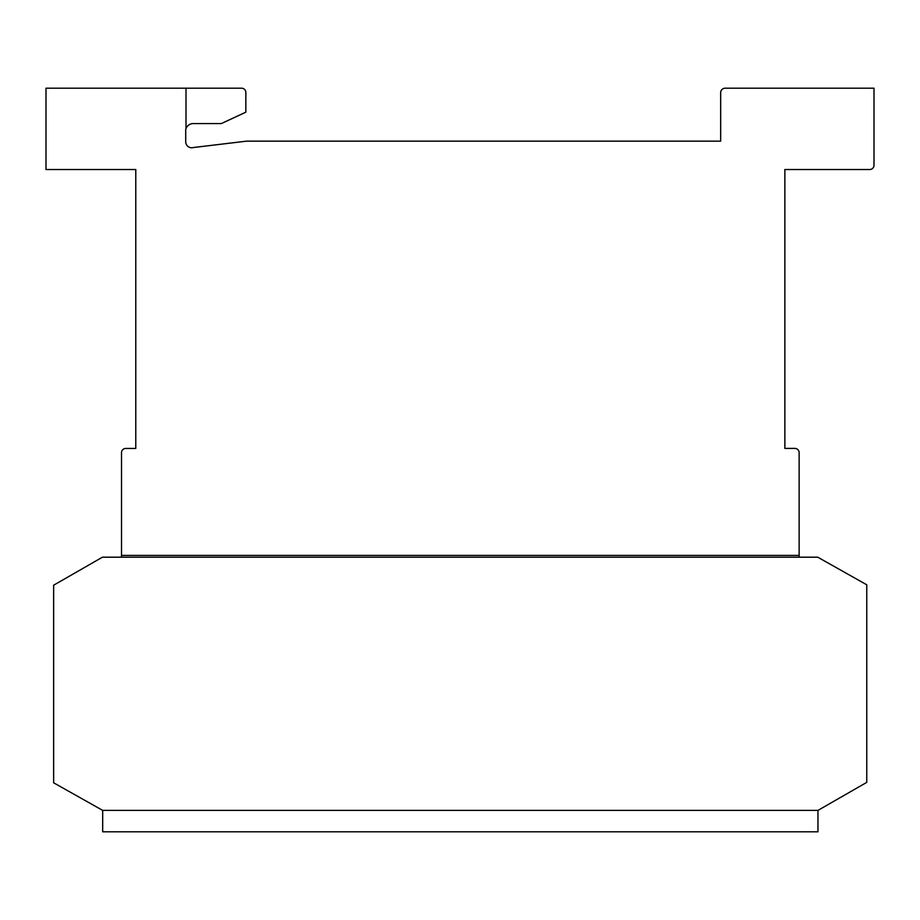 <?xml version="1.0" encoding="UTF-8"?>
<svg xmlns="http://www.w3.org/2000/svg" width="920" height="920" viewBox="0 0 920 920"><rect width="100%" height="100%" fill="white"/><g stroke="black" fill="none" stroke-linecap="round" stroke-linejoin="round"><path stroke-width="1.38" d="M817.96 810.394L102.683 810.394L817.96 810.394L866.766 782.368L866.766 584.786L817.719 557.186L102.442 557.186L53.636 585.212L53.636 782.793L102.683 810.394L102.683 831.795L817.96 831.795L817.96 810.394M186.001 88.205L241.558 88.205A4.278 4.278 0 0 1 245.847 92.483L245.847 112.159L221.375 123.567L192.843 123.567A7.774 7.774 0 0 0 186.001 128.662L186.001 88.205L46 88.205L46 169.521L135.78 169.521L135.78 448.442L125.798 448.442A4.278 4.278 0 0 0 121.52 452.72L121.52 555.404L799.135 555.404L799.135 452.686A4.278 4.278 0 0 0 794.845 448.408L784.863 448.408L784.863 169.521L869.722 169.521A4.278 4.278 0 0 0 874 165.243L874 88.205L725.259 88.205A4.542 4.542 0 0 0 720.67 92.23L720.67 141.151L246.629 141.151L193.418 147.522A6.003 6.003 0 0 1 185.713 141.76L185.713 129.674A7.774 7.774 0 0 1 186.001 128.662M799.135 557.186L799.135 555.404M121.52 557.186L121.52 555.404M135.78 448.408L135.78 169.521M784.863 448.408L784.863 169.521M242.04 141.703L246.629 141.151"/></g></svg>

